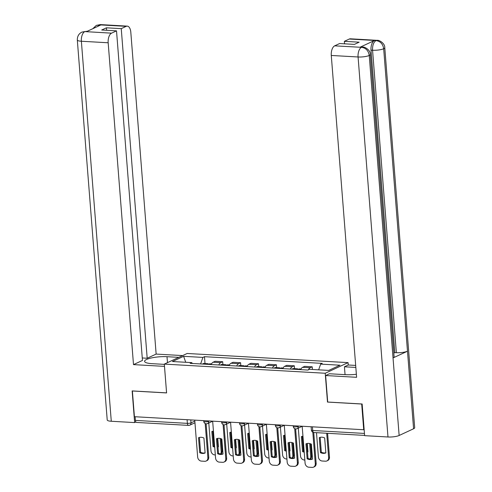<?xml version="1.0" encoding="UTF-8"?>
<svg xmlns="http://www.w3.org/2000/svg" width="492" height="492" viewBox="0 0 492 492"><rect width="100%" height="100%" fill="white"/><g stroke="black" fill="none" stroke-linecap="round" stroke-linejoin="round"><path stroke-width="0.74" d="M348.256 365.009L348.065 362.622L187.163 353.477L164.322 364.105L325.224 373.256L327.494 402.075L361.694 404.024L363.717 429.744L134.414 416.706L132.385 390.986L166.591 392.93L164.322 364.105M194.961 422.769L189.838 425.149A2.663 2.22 -115 0 1 188.916 425.322A2.663 1.341 -86.7 0 1 188.565 425.396L136.573 422.437A2.663 1.341 -86.7 0 1 135.392 420.402L187.384 423.36A2.663 0.603 -4.5 0 0 191.013 422.868L194.832 421.091M135.103 416.742L135.392 420.402M364.148 429.541L363.717 429.744M308.435 369.799A6.119 3.081 -86.7 0 1 310.181 367.745L312.211 366.798L304.64 366.368L302.611 367.315A6.119 3.081 93.3 0 0 300.741 369.633M312.426 369.48L312.211 366.798M290.415 369.049A6.119 3.081 -86.7 0 1 292.279 366.724L294.308 365.784L286.738 365.353L284.702 366.294A6.119 3.081 93.3 0 0 282.838 368.619M294.536 368.643L294.308 365.784M272.513 368.028A6.119 3.081 -86.7 0 1 274.376 365.71L276.406 364.763L268.829 364.332L266.799 365.279A6.119 3.081 93.3 0 0 264.936 367.598M276.633 367.622L276.406 364.763M254.604 367.014A6.119 3.081 -86.7 0 1 256.473 364.689L258.503 363.748L250.926 363.317L248.897 364.258A6.119 3.081 93.3 0 0 247.033 366.583M258.731 366.608L258.503 363.748M236.701 365.993A6.119 3.081 -86.7 0 1 238.565 363.674L240.6 362.727L233.023 362.296L230.994 363.244A6.119 3.081 93.3 0 0 229.131 365.562M240.822 365.587L240.6 362.727M218.799 364.978A6.119 3.081 -86.7 0 1 220.662 362.653L222.698 361.712L215.121 361.282L213.091 362.223A6.119 3.081 93.3 0 0 211.222 364.547M222.919 364.572L222.698 361.712M318.644 369.836L320.661 364.111L339.941 365.205L328.754 370.408L309.474 369.314L307.912 370.046L190.158 363.348L191.726 362.622L172.44 361.522L183.627 356.319L202.913 357.413L200.613 363.945M320.661 364.111L322.229 363.379L204.475 356.688L202.913 357.413M348.065 362.622L325.224 373.256M205.016 363.551L204.475 356.688M192.39 363.477L191.726 362.622M185.718 362.278L183.627 356.319M306.836 443.55L308.004 458.403A8.315 6.937 65 0 0 312.525 458.993M313.736 432.511L316.159 463.316A3.991 3.327 65 0 1 314.4 466.742L313.533 467.142A3.991 3.327 -115 0 0 315.292 463.716L316.159 463.316M307.137 458.802A8.315 6.937 65 0 0 312.531 459.11L311.356 444.141A8.315 6.937 65 0 0 305.962 443.833L307.137 458.802L308.004 458.403M302.174 426.244L305.083 463.138A3.991 3.327 -115 0 0 308.828 467.209L312.156 467.4A3.991 3.327 -115 0 0 313.533 467.142M312.814 432.228L315.292 463.716M319.277 437.634L320.458 452.603A8.315 6.937 -115 0 0 325.852 452.911L324.671 437.942A8.315 6.937 -115 0 0 319.277 437.634M316.491 432.671L318.398 456.939A3.991 3.327 -115 0 0 322.149 461.01L325.476 461.201A3.991 3.327 -115 0 0 326.854 460.942A3.991 3.327 -115 0 0 328.613 457.517L326.7 433.249M320.157 437.351L321.325 452.203A8.315 6.937 -115 0 0 325.839 452.794M327.604 433.298L329.48 457.117A3.991 3.327 65 0 1 327.721 460.543L326.854 460.942M321.325 452.203L320.458 452.603M288.933 442.529L290.102 457.382A8.315 6.937 65 0 0 294.622 457.972M295.63 428.907L298.257 462.296A3.991 3.327 65 0 1 296.498 465.721L295.63 466.127A3.991 3.327 -115 0 0 297.389 462.701L298.257 462.296M289.235 457.788A8.315 6.937 65 0 0 294.628 458.095L293.453 443.12A8.315 6.937 65 0 0 288.054 442.812L289.235 457.788L290.102 457.382M284.271 425.223L287.174 462.117A3.991 3.327 -115 0 0 290.926 466.195L294.253 466.379A3.991 3.327 -115 0 0 295.63 466.127M294.708 428.624L297.389 462.701M271.03 441.515L272.199 456.367A8.315 6.937 65 0 0 276.713 456.957M277.722 427.886L280.354 461.281A3.991 3.327 65 0 1 278.595 464.7L277.728 465.106A3.991 3.327 -115 0 0 279.487 461.68L280.354 461.281M271.332 456.767A8.315 6.937 65 0 0 276.725 457.074L275.545 442.105A8.315 6.937 65 0 0 270.151 441.798L271.332 456.767L272.199 456.367M266.369 424.209L269.272 461.102A3.991 3.327 -115 0 0 273.023 465.174L276.35 465.364A3.991 3.327 -115 0 0 277.728 465.106M276.805 427.603L279.487 461.68M370.298 54.452A8.186 1.845 175.5 0 1 369.234 55.479C368.465 50.737 365.956 48.025 361.712 47.343L362.696 47.072C364.338 46.599 370.525 49.821 370.298 54.452L394.104 356.903A8.186 1.845 175.5 0 1 393.034 357.93L399.141 435.488A8.186 1.845 175.5 0 1 387.985 436.988L364.627 435.66L362.137 403.993L327.709 402.038L325.624 375.537L329.449 373.76L345.747 374.683A14.969 3.376 -4.5 0 0 356.374 374.271M325.624 375.537L356.608 377.303L331.282 55.461A7.983 4.022 -86.7 0 1 334.665 45.842L339.628 43.536L354.431 44.378L359.16 42.177L344.357 41.334L349.314 39.028A7.983 4.022 -86.7 0 1 350.378 38.806L377.179 40.332A7.983 4.022 93.3 0 0 376.116 40.547L349.314 39.028M345.052 374.646L344.437 366.786L348.262 365.002L355.673 365.427M344.437 366.786L355.833 367.432M377.179 40.332C378.815 39.858 385.008 43.081 384.781 47.712L414.688 427.714A8.186 1.845 175.5 0 1 413.587 428.76L407.487 351.208A8.186 1.845 175.5 0 1 396.368 352.696L372.561 50.239L371.011 50.153A7.983 4.022 -86.7 0 1 374.4 40.541L360.082 47.201A7.983 4.022 -86.7 0 1 361.146 46.986L362.696 47.072M399.141 435.488L413.587 428.76M387.985 436.988L358.078 56.98A8.186 1.845 175.5 0 0 369.234 55.479L393.034 357.93L407.487 351.208L383.68 48.751C382.924 44.016 380.427 41.303 376.183 40.608L376.116 40.547M344.357 41.334L344.548 43.813M393.803 353.078L394.818 352.61L371.011 50.153M394.818 352.61L396.368 352.696M167.471 362.641L167.003 356.694A14.969 3.376 -4.5 0 0 151.948 357.832A14.969 3.376 -4.5 0 0 144.587 361.356A14.969 3.376 -4.5 0 0 152.022 363.668L164.34 364.369M167.003 356.694L178.799 357.364M182.624 355.587L156.142 354.08L147.188 358.25L121.247 28.647L126.204 26.34L99.169 24.84L100.792 24.981L86.475 31.648L84.692 31.58L111.555 33.161A7.983 4.022 93.3 0 0 108.172 42.773L81.371 41.248L111.278 421.257L134.636 422.585L132.145 390.919L166.573 392.874L164.488 366.38L133.498 364.615L108.172 42.773M142.262 357.967L147.188 358.25M106.635 30.289L106.438 27.81L101.715 30.006L116.518 30.848L142.459 360.445L133.498 364.615M156.142 354.08L130.81 32.238A7.983 4.022 93.3 0 0 127.268 26.125A7.983 4.022 93.3 0 0 126.204 26.34M111.278 421.257A8.186 1.845 175.5 0 1 107.219 419.996L77.312 39.987A8.186 1.845 175.5 0 0 81.371 41.248A7.983 4.022 -86.7 0 1 84.759 31.636M135.89 422.001L134.636 422.585M116.518 30.848L111.555 33.161M106.438 27.81L121.247 28.647M97.557 26.488L99.243 24.895M92.791 28.708L96.309 25.406L99.156 24.84M77.312 39.987C77.287 36.303 78.806 33.684 81.869 32.121L84.685 31.58M296.35 369.387A3.327 1.679 -86.7 0 1 297.371 368.803A3.327 1.679 -86.7 0 1 298.312 369.48A3.327 1.679 -86.7 0 1 299.327 368.914L301.036 369.012M302.961 436.207A8.315 6.937 -115 0 0 301.375 436.619L302.555 451.588A8.315 6.937 -115 0 0 304.216 452.185M307.285 443.458L307.949 451.896A8.315 6.937 -115 0 1 307.506 452.056M298.306 428.095L300.495 455.924A3.991 3.327 -115 0 0 304.24 459.995L304.837 460.026M310.015 459.067A3.991 3.327 -115 0 0 310.71 456.502L309.689 443.544M292.217 369.154A3.327 1.679 -86.7 0 1 293.244 368.569L297.371 368.803M302.248 436.33L303.416 451.182A8.315 6.937 -115 0 0 304.167 451.508M307.488 451.865A8.315 6.937 -115 0 0 307.937 451.779M310.606 443.815L311.577 456.096A3.991 3.327 65 0 1 310.44 459.122M303.416 451.182L302.555 451.588M278.447 368.367A3.327 1.679 -86.7 0 1 279.468 367.788A3.327 1.679 -86.7 0 1 280.409 368.465A3.327 1.679 -86.7 0 1 281.418 367.899L283.134 367.991M285.059 435.186A8.315 6.937 -115 0 0 283.472 435.598L284.647 450.567A8.315 6.937 -115 0 0 286.313 451.164M289.382 442.443L290.046 450.875A8.315 6.937 -115 0 1 289.603 451.041M280.403 427.074L282.592 454.903A3.991 3.327 -115 0 0 286.338 458.974L286.934 459.011M292.113 458.046A3.991 3.327 -115 0 0 292.808 455.481L291.787 442.529M274.315 368.133A3.327 1.679 -86.7 0 1 275.335 367.549L279.468 367.788M284.345 435.315L285.514 450.168A8.315 6.937 -115 0 0 286.258 450.488M289.585 450.85A8.315 6.937 -115 0 0 290.034 450.758M292.703 442.8L293.669 455.082A3.991 3.327 65 0 1 292.537 458.107M285.514 450.168L284.647 450.567M253.122 440.494L254.29 455.346A8.315 6.937 65 0 0 258.81 455.936M259.819 426.872L262.451 460.26A3.991 3.327 65 0 1 260.692 463.685L259.825 464.085A3.991 3.327 -115 0 0 261.584 460.666L262.451 460.26M253.429 455.752A8.315 6.937 65 0 0 258.823 456.059L257.642 441.084A8.315 6.937 65 0 0 252.248 440.777L253.429 455.752L254.29 455.346M248.466 423.188L251.369 460.082A3.991 3.327 -115 0 0 255.114 464.159L258.448 464.343A3.991 3.327 -115 0 0 259.825 464.085M258.903 426.589L261.584 460.666M235.219 439.479L236.388 454.331A8.315 6.937 65 0 0 240.908 454.922M241.916 425.851L244.542 459.245A3.991 3.327 65 0 1 242.784 462.664L241.923 463.07A3.991 3.327 -115 0 0 243.681 459.645L244.542 459.245M235.52 454.731A8.315 6.937 65 0 0 240.92 455.038L239.739 440.069A8.315 6.937 65 0 0 234.346 439.762L235.52 454.731L236.388 454.331M230.563 422.173L233.466 459.067A3.991 3.327 -115 0 0 237.212 463.138L240.539 463.329A3.991 3.327 -115 0 0 241.923 463.07M241 425.568L243.681 459.645M217.316 438.458L218.485 453.31A8.315 6.937 65 0 0 223.005 453.901M224.014 424.836L226.64 458.224A3.991 3.327 65 0 1 224.881 461.65L224.02 462.049A3.991 3.327 -115 0 0 225.773 458.63L226.64 458.224M217.618 453.716A8.315 6.937 65 0 0 223.011 454.024L221.837 439.048A8.315 6.937 65 0 0 216.443 438.741L217.618 453.716L218.485 453.31M212.655 421.152L215.564 458.046A3.991 3.327 -115 0 0 219.309 462.123L222.636 462.308A3.991 3.327 -115 0 0 224.02 462.049M223.091 424.553L225.773 458.63M262.494 367.462A3.327 1.679 -86.7 0 1 263.515 366.878L265.225 366.977M267.156 434.172A8.315 6.937 -115 0 0 265.569 434.584L266.744 449.553A8.315 6.937 -115 0 0 268.411 450.149M271.473 441.422L272.137 449.86A8.315 6.937 -115 0 1 271.695 450.02M262.494 426.06L264.69 453.882A3.991 3.327 -115 0 0 268.435 457.96L269.026 457.99M274.21 457.031A3.991 3.327 -115 0 0 274.899 454.467L273.884 441.508M260.545 367.352A3.327 1.679 -86.7 0 1 261.566 366.768A3.327 1.679 -86.7 0 1 262.507 367.444M256.412 367.112A3.327 1.679 -86.7 0 1 257.433 366.534L261.566 366.768M266.443 434.295L267.611 449.147A8.315 6.937 -115 0 0 268.355 449.473M271.682 449.829A8.315 6.937 -115 0 0 272.131 449.737M274.8 441.779L275.766 454.061A3.991 3.327 65 0 1 274.634 457.086M267.611 449.147L266.744 449.553M244.592 366.442A3.327 1.679 -86.7 0 1 245.613 365.863L247.322 365.956M249.247 433.151A8.315 6.937 -115 0 0 247.66 433.563L248.841 448.532A8.315 6.937 -115 0 0 250.508 449.128M253.571 440.408L254.235 448.839A8.315 6.937 -115 0 1 253.792 449.005M244.592 425.039L246.781 452.868A3.991 3.327 -115 0 0 250.533 456.939L251.123 456.976M256.301 456.01A3.991 3.327 -115 0 0 256.996 453.446L255.975 440.494M242.642 366.331A3.327 1.679 -86.7 0 1 243.663 365.747A3.327 1.679 -86.7 0 1 244.604 366.429M238.509 366.097A3.327 1.679 -86.7 0 1 239.53 365.513L243.663 365.747M248.54 433.28L249.708 448.132A8.315 6.937 -115 0 0 250.453 448.452M253.78 448.809A8.315 6.937 -115 0 0 254.229 448.722M256.898 440.764L257.863 453.046A3.991 3.327 65 0 1 256.732 456.072M249.708 448.132L248.841 448.532M226.689 365.427A3.327 1.679 -86.7 0 1 227.71 364.843L229.42 364.941M231.345 432.136A8.315 6.937 -115 0 0 229.758 432.542L230.939 447.517A8.315 6.937 -115 0 0 232.605 448.114M235.668 439.387L236.332 447.825A8.315 6.937 -115 0 1 235.889 447.984M226.689 424.024L228.878 451.847A3.991 3.327 -115 0 0 232.63 455.924L233.22 455.955M238.399 454.989A3.991 3.327 -115 0 0 239.094 452.431L238.073 439.473M224.733 365.316A3.327 1.679 -86.7 0 1 225.76 364.732A3.327 1.679 -86.7 0 1 226.701 365.408M220.607 365.076A3.327 1.679 -86.7 0 1 221.628 364.498L225.76 364.732M230.637 432.259L231.806 447.111A8.315 6.937 -115 0 0 232.55 447.437M235.877 447.794A8.315 6.937 -115 0 0 236.32 447.702M238.995 439.743L239.961 452.025A3.991 3.327 65 0 1 238.829 455.051M231.806 447.111L230.939 447.517M199.414 437.443L200.582 452.296A8.315 6.937 65 0 0 205.102 452.886M206.111 423.815L208.737 457.209A3.991 3.327 65 0 1 206.978 460.629L206.111 461.035A3.991 3.327 -115 0 0 207.87 457.609L208.737 457.209M199.715 452.695A8.315 6.937 65 0 0 205.109 453.003L203.934 438.034A8.315 6.937 65 0 0 198.54 437.726L199.715 452.695L200.582 452.296M194.752 420.137L197.655 457.031A3.991 3.327 -115 0 0 201.406 461.102L204.733 461.293A3.991 3.327 -115 0 0 206.111 461.035M205.189 423.532L207.87 457.609M208.78 364.406A3.327 1.679 -86.7 0 1 209.807 363.822L211.517 363.92M213.442 431.115A8.315 6.937 -115 0 0 211.855 431.527L213.036 446.496A8.315 6.937 -115 0 0 214.697 447.093M217.765 438.372L218.43 446.804A8.315 6.937 -115 0 1 217.987 446.97M208.786 423.003L210.976 450.832A3.991 3.327 -115 0 0 214.721 454.903L215.318 454.94M220.496 453.975A3.991 3.327 -115 0 0 221.191 451.41L220.17 438.458M206.831 364.295A3.327 1.679 -86.7 0 1 207.852 363.711A3.327 1.679 -86.7 0 1 208.792 364.394M202.698 364.062A3.327 1.679 -86.7 0 1 203.725 363.477L207.852 363.711M212.728 431.244L213.897 446.096A8.315 6.937 -115 0 0 214.647 446.416M217.968 446.773A8.315 6.937 -115 0 0 218.417 446.687M221.086 438.729L222.058 451.01A3.991 3.327 65 0 1 220.92 454.03M213.897 446.096L213.036 446.496M203.706 420.648L203.762 421.38A2.663 0.603 -4.5 0 0 205.084 421.792A2.663 0.603 -4.5 0 0 208.713 421.3L209.426 420.967M208.682 420.931L208.713 421.3A2.663 2.22 65 0 1 207.538 423.587L212.661 421.201M221.609 421.662L221.664 422.4A2.663 0.603 -4.5 0 0 222.987 422.806A2.663 0.603 -4.5 0 0 226.615 422.321L227.329 421.988M226.584 421.945L226.615 422.321A2.663 2.22 65 0 1 225.441 424.602L230.563 422.216M239.512 422.683L239.567 423.415A2.663 0.603 -4.5 0 0 240.889 423.827A2.663 0.603 -4.5 0 0 244.518 423.335L245.231 423.003M244.487 422.966L244.518 423.335A2.663 2.22 65 0 1 243.343 425.623L248.466 423.237M257.414 423.698L257.476 424.436A2.663 0.603 -4.5 0 0 258.792 424.842A2.663 0.603 -4.5 0 0 262.421 424.356L263.134 424.024M262.39 423.981L262.421 424.356A2.663 2.22 65 0 1 261.252 426.638L266.375 424.252M275.317 424.719L275.379 425.451A2.663 0.603 -4.5 0 0 276.701 425.863A2.663 0.603 -4.5 0 0 280.323 425.371L281.037 425.045M280.299 425.002L280.323 425.371A2.663 2.22 65 0 1 279.155 427.659L284.278 425.272M293.226 425.734L293.281 426.472A2.663 0.603 -4.5 0 0 294.603 426.884A2.663 0.603 -4.5 0 0 298.232 426.392L298.939 426.06M298.201 426.017L298.232 426.392A2.663 2.22 65 0 1 297.057 428.673L302.18 426.287M190.779 419.91L191.013 422.868A2.663 2.22 -115 0 1 189.838 425.149A2.663 2.663 0 0 1 188.565 425.396A2.663 1.341 -86.7 0 1 187.384 423.36L187.095 419.701M230.994 363.244L238.565 363.674M248.897 364.258L256.473 364.689M266.799 365.279L274.376 365.71M284.702 366.294L292.279 366.724M302.611 367.315L310.181 367.745M213.091 362.223L220.662 362.653M311.128 426.755L311.387 430.076A2.663 0.603 -4.5 0 0 312.709 430.482L364.455 433.427M312.42 426.828L312.709 430.482A2.663 1.341 -86.7 0 0 313.89 432.523L364.609 435.408M329.48 457.117L328.613 457.517M374.4 40.541L376.177 40.602M334.665 45.842L361.7 47.343M361.632 47.287L360.082 47.201M361.466 47.367A7.983 4.022 -86.7 0 0 358.078 56.98L331.282 55.461M384.781 47.712A8.186 1.845 175.5 0 1 383.68 48.751A8.186 1.845 175.5 0 1 372.561 50.239C372.389 45.485 373.514 42.281 375.949 40.627M96.377 25.369L100.473 24.6A7.983 4.022 93.3 0 0 99.409 24.815M81.936 32.091L84.925 31.556M311.577 456.096L310.71 456.502M293.669 455.082L292.808 455.481M275.766 454.061L274.899 454.467M257.863 453.046L256.996 453.446M239.961 452.025L239.094 452.431M222.058 451.01L221.191 451.41M293.281 426.472A2.663 2.663 0 0 0 297.057 428.673M275.379 425.451A2.663 2.663 0 0 0 279.155 427.659M257.476 424.436A2.663 2.663 0 0 0 261.252 426.638M239.567 423.415A2.663 2.663 0 0 0 243.343 425.623M221.664 422.4A2.663 2.663 0 0 0 225.441 424.602M203.762 421.38A2.663 2.663 0 0 0 207.538 423.587M311.387 430.076A2.663 2.663 0 0 0 313.89 432.523M127.268 26.125L100.473 24.6M85.989 31.34L87.004 31.396"/></g></svg>

